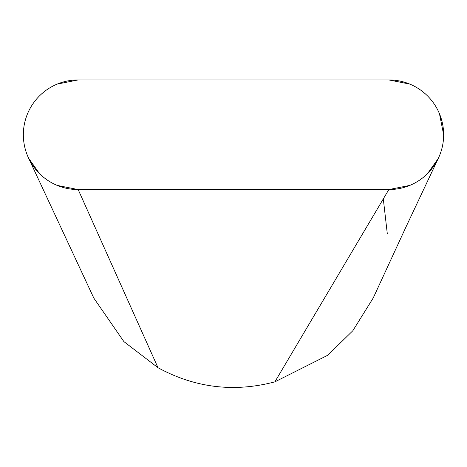 <?xml version="1.0" encoding="UTF-8"?>
<svg xmlns="http://www.w3.org/2000/svg" width="467" height="467" viewBox="0 0 467 467"><rect width="100%" height="100%" fill="white"/><g stroke="black" fill="none" stroke-linecap="round" stroke-linejoin="round"><path stroke-width="0.7" d="M443.65 134.753A54.82 54.82 0 0 0 388.83 79.927L78.17 79.927L57.19 84.101L78.17 79.927A54.82 54.82 0 0 0 23.35 134.753A54.82 54.82 0 0 0 78.17 189.573L388.83 189.573A54.82 54.82 0 0 0 443.65 134.753L439.476 113.773L443.65 134.753M409.81 185.399L388.83 189.573L274.87 381.86L327.781 355.229L352.818 330.747L373.244 297.94L405.893 227.155L438.209 158.552L427.591 173.514M387.295 233.722L383.302 198.901M409.81 84.101L388.83 79.927L409.81 84.101M233.558 79.927L233.156 79.927M373.244 297.94L352.818 330.747L327.781 355.229L274.87 381.86C234.049 392.595 195.089 387.884 158.004 367.722L78.17 189.573L57.19 185.399L78.17 189.573M93.844 298.133L123.889 341.605L158.004 367.722L123.889 341.605L93.844 298.133L28.604 158.173L39.409 173.514L28.61 158.173L27.524 155.733L28.61 158.173M274.87 381.86C234.049 392.595 195.089 387.884 158.004 367.722M291.642 79.927L233.535 79.927"/></g></svg>
